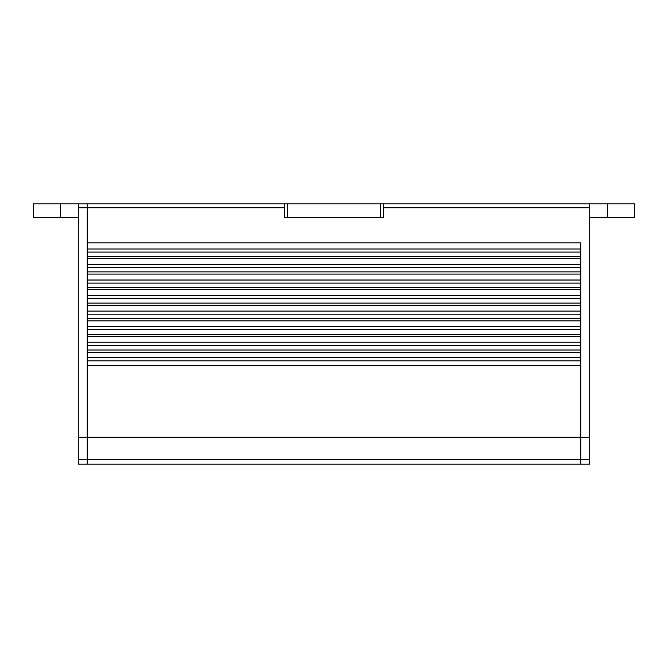 <?xml version="1.0" encoding="UTF-8"?>
<svg xmlns="http://www.w3.org/2000/svg" width="668" height="668" viewBox="0 0 668 668"><rect width="100%" height="100%" fill="white"/><g stroke="black" fill="none" stroke-linecap="round" stroke-linejoin="round"><path stroke-width="1" d="M580.759 464.11L589.735 464.11L589.735 203.89L87.241 203.89L87.241 242.91L580.759 242.91L580.759 464.11L580.759 459.626L87.241 459.626L87.241 464.11L580.759 464.11L87.241 464.11L87.241 437.189L87.241 459.626L78.265 459.626L78.265 464.11L87.241 464.11M589.735 459.626L580.759 459.626L580.759 365.638L87.241 365.638L87.241 437.189L87.241 203.89L78.265 203.89L78.265 459.626M87.241 349.99L87.241 352.186L580.759 352.186L580.759 349.99L87.241 349.99M87.241 334.351L87.241 336.547L580.759 336.547L580.759 334.351L87.241 334.351M87.241 318.719L87.241 320.916L580.759 320.916L580.759 318.719L87.241 318.719M87.241 303.097L87.241 305.293L580.759 305.293L580.759 303.097L87.241 303.097M87.241 287.482L87.241 289.678L580.759 289.678L580.759 287.482L87.241 287.482M87.241 271.884L87.241 274.072L580.759 274.072L580.759 271.884L87.241 271.884M87.241 256.295L87.241 258.483L580.759 258.483L580.759 256.295L87.241 256.295M580.759 360.854L87.241 360.854M580.759 357.756L87.241 357.756M580.759 345.281L87.241 345.281M580.759 342.191L87.241 342.191M580.759 329.725L87.241 329.725M580.759 326.635L87.241 326.635M580.759 314.177L87.241 314.177M580.759 311.088L87.241 311.088M580.759 298.638L87.241 298.638M580.759 295.548L87.241 295.548M580.759 283.107L87.241 283.107M580.759 280.017L87.241 280.017M580.759 267.584L87.241 267.584M580.759 264.503L87.241 264.503M580.759 252.078L87.241 252.078M580.759 248.997L87.241 248.997M60.32 203.89L33.4 203.89L33.4 217.351L60.32 217.351L60.32 203.89L87.241 203.89M284.651 203.89L284.651 217.351L383.349 217.351L383.349 203.89M589.735 217.351L634.6 217.351L634.6 203.89L589.735 203.89M60.32 217.351L78.265 217.351M383.349 207.806L589.735 207.806M78.265 207.806L284.651 207.806M589.735 437.189L78.265 437.189M380.735 203.89L380.735 217.351M287.265 217.351L287.265 203.89M607.68 203.89L607.68 217.351"/></g></svg>
